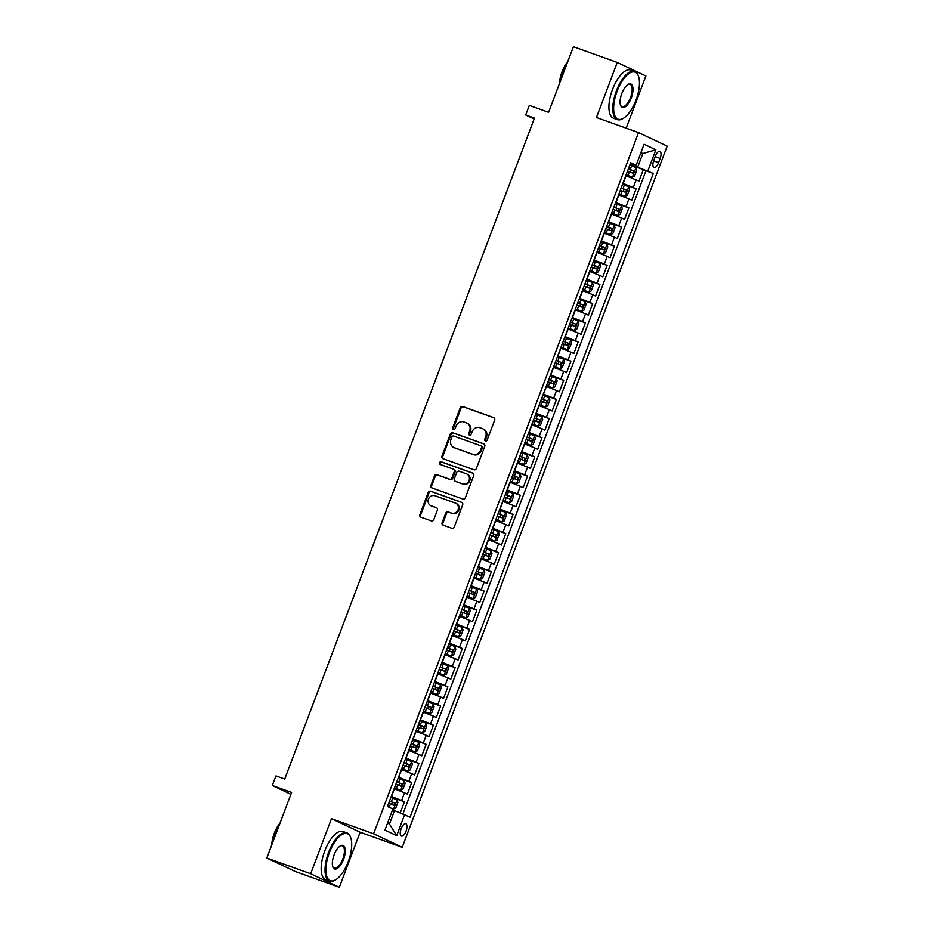 <?xml version="1.0" encoding="UTF-8"?>
<svg xmlns="http://www.w3.org/2000/svg" width="934" height="934" viewBox="0 0 934 934"><rect width="100%" height="100%" fill="white"/><g stroke="black" fill="none" stroke-linecap="round" stroke-linejoin="round"><path stroke-width="1.4" d="M485.423 440.976A1.413 1.284 -64.7 0 0 487.116 440.089L494.67 420.102A2.008 1.833 -64.7 0 0 493.666 417.615L462.669 406.5A2.008 1.833 -64.7 0 0 460.24 407.761L452.686 427.737A1.413 1.284 -64.7 0 0 455.091 428.601L456.072 426.021A6.433 5.849 -64.7 0 1 463.859 421.981L466.44 422.904A6.433 5.849 -64.7 0 1 466.918 423.102A6.433 5.849 -64.7 0 1 469.674 430.901L468.705 433.481A1.413 1.284 -64.7 0 0 471.11 434.345L472.09 431.765A6.433 5.849 -64.7 0 1 479.866 427.714L482.458 428.648A6.433 5.849 -64.7 0 1 482.936 428.846A6.433 5.849 -64.7 0 1 485.692 436.633L484.711 439.225A1.413 1.284 -64.7 0 0 485.423 440.976M406.08 831.073A6.561 2.732 109.7 0 0 405.823 823.73A6.561 2.732 109.7 0 0 401.13 828.727A6.561 2.732 109.7 0 0 401.398 836.07A6.561 2.732 109.7 0 0 406.08 831.073M442.132 522.655A2.008 1.833 -64.7 0 0 443.148 525.153L451.846 528.27A2.008 1.833 -64.7 0 0 454.274 527.01L462.657 504.815A2.008 1.833 -64.7 0 0 461.653 502.329L430.656 491.214A2.008 1.833 -64.7 0 0 428.227 492.475L419.845 514.669A2.008 1.833 -64.7 0 0 420.849 517.156L431.356 520.927A2.008 1.833 -64.7 0 0 433.785 519.666L437.381 510.162A2.008 1.833 -64.7 0 0 436.365 507.664L431.158 505.808A5.382 4.892 -64.7 0 1 428.543 498.896A5.382 4.892 -64.7 0 1 434.952 495.744L455.36 503.052A5.382 4.892 -64.7 0 1 457.975 509.964A5.382 4.892 -64.7 0 1 451.554 513.116L448.157 511.902A2.008 1.833 -64.7 0 0 445.728 513.163L442.132 522.655L442.914 523.028A2.008 1.833 -64.7 0 0 443.463 525.27M626.165 128.156L645.884 75.981L617.246 62.426L573.394 46.7L548.608 112.314L529.309 105.402L525.69 114.975L534.458 118.116L284.718 779.049L275.939 775.909L272.319 785.482L290.906 794.285M310.683 873.745L339.311 887.3L360.127 832.217L331.488 818.663L310.683 873.745L266.832 858.019L291.618 792.406L272.319 785.482M331.488 818.663L373.588 833.758L638.541 132.593L667.168 146.148L402.227 847.313L373.588 833.758M617.246 62.426L596.441 117.497L638.541 132.593M473.947 469.79A2.008 1.833 -64.7 0 0 476.375 468.529L484.758 446.335A2.008 1.833 -64.7 0 0 483.754 443.837L452.757 432.734A2.008 1.833 -64.7 0 0 450.328 433.995L441.945 456.177A2.008 1.833 -64.7 0 0 442.949 458.676L473.947 469.79M473.713 475.581L465.33 497.764A2.008 1.833 -64.7 0 1 462.89 499.036L431.905 487.922A2.008 1.833 -64.7 0 1 430.889 485.423L434.473 475.931A2.008 1.833 -64.7 0 1 436.914 474.659L449.476 479.165A2.008 1.833 -64.7 0 0 451.916 477.904L454.298 471.612A2.008 1.833 -64.7 0 0 453.282 469.113L440.194 464.42A1.413 1.284 -64.7 0 1 441.187 461.781L472.697 473.083A2.008 1.833 -64.7 0 1 473.713 475.581M339.311 887.3L295.459 871.574L266.832 858.019M400.266 812.86L404.445 801.792L391.042 796.982M391.276 796.387L401.62 800.45L404.515 792.791L407.341 794.122L411.684 782.634L398.281 777.824M398.514 777.228L408.858 781.291L411.754 773.632L414.579 774.963L418.922 763.475L405.519 758.665M405.753 758.069L416.097 762.132L418.992 754.474L421.818 755.804L426.161 744.316L412.758 739.506M412.991 738.911L423.347 742.974L426.243 735.315L429.068 736.657L433.411 725.158L419.996 720.347M420.23 719.752L430.586 723.815L433.481 716.156L436.306 717.499L440.65 705.999L427.235 701.189M427.468 700.593L437.824 704.668L440.72 696.997L443.545 698.34L447.888 686.84L434.473 682.042M434.707 681.435L445.063 685.509L447.958 677.839L450.783 679.181L455.127 667.682L441.712 662.883M441.945 662.276L452.301 666.351L455.197 658.68L458.022 660.023L462.365 648.523L448.95 643.724M449.184 643.117L459.54 647.192L462.435 639.521L465.26 640.864L469.604 629.376L456.201 624.566M456.422 623.97L466.778 628.033L469.674 620.374L472.499 621.705L476.842 610.217L463.439 605.407M463.661 604.812L474.017 608.875L476.912 601.216L479.737 602.547L484.081 591.059L470.678 586.248M470.899 585.653L481.255 589.716L484.151 582.057L486.976 583.388L491.319 571.9L477.916 567.09M478.138 566.494L488.494 570.557L491.389 562.898L494.214 564.229L498.558 552.741L485.155 547.931M485.376 547.336L495.732 551.399L498.628 543.74L501.453 545.082L505.796 533.583L492.393 528.772M492.615 528.177L502.971 532.24L505.866 524.581L508.691 525.924L513.035 514.424L499.632 509.614M499.853 509.018L510.209 513.093L513.105 505.422L515.93 506.765L520.273 495.265L506.87 490.467M507.092 489.86L517.448 493.934L520.343 486.264L523.168 487.606L527.512 476.106L514.109 471.308M514.33 470.701L524.686 474.776L527.582 467.105L530.407 468.448L534.75 456.948L521.347 452.149M521.569 451.542L531.925 455.617L534.82 447.958L537.645 449.289L541.989 437.801L528.586 432.991M528.807 432.395L539.163 436.458L542.059 428.799L544.884 430.13L549.227 418.642L535.824 413.832M536.046 413.237L546.402 417.3L549.297 409.641L552.122 410.972L556.466 399.483L543.063 394.673M543.284 394.078L553.64 398.141L556.536 390.482L559.361 391.813L563.704 380.325L550.301 375.515M550.523 374.919L560.879 378.982L563.774 371.323L566.599 372.666L570.943 361.166L557.54 356.356M557.761 355.761L568.117 359.823L571.013 352.165L573.838 353.507L578.181 342.007L564.778 337.197M565.012 336.602L575.356 340.677L578.251 333.006L581.076 334.349L585.42 322.849L572.017 318.039M572.25 317.443L582.594 321.518L585.49 313.847L588.315 315.19L592.658 303.69L579.255 298.892M579.489 298.285L589.833 302.359L592.74 294.689L595.553 296.031L599.908 284.531L586.494 279.733M586.727 279.126L597.083 283.2L599.978 275.53L602.804 276.873L607.147 265.384L593.732 260.574M593.966 259.967L604.321 264.042L607.217 256.383L610.042 257.714L614.385 246.226L600.971 241.416M601.204 240.82L611.56 244.883L614.455 237.224L617.281 238.555L621.624 227.067L608.209 222.257M608.443 221.662L618.798 225.724L621.694 218.066L624.519 219.397L628.862 207.908L615.448 203.098M615.681 202.503L626.037 206.566L628.932 198.907L631.758 200.238L636.101 188.75L622.92 183.344M622.686 183.94L636.101 188.75M404.515 792.791L394.171 788.716M411.754 773.632L401.41 769.558M418.992 754.474L408.648 750.399M426.243 735.315L415.887 731.252M433.481 716.156L423.125 712.093M440.72 696.997L430.364 692.935M447.958 677.839L437.602 673.776M455.197 658.68L444.841 654.617M462.435 639.521L452.079 635.459M469.674 620.374L459.318 616.3M476.912 601.216L466.556 597.141M484.151 582.057L473.795 577.983M491.389 562.898L481.033 558.824M498.628 543.74L488.272 539.677M505.866 524.581L495.51 520.518M513.105 505.422L502.749 501.36M520.343 486.264L509.987 482.201M527.582 467.105L517.226 463.042M534.82 447.958L524.464 443.883M542.059 428.799L531.703 424.725M549.297 409.641L538.941 405.566M556.536 390.482L546.18 386.407M563.774 371.323L553.418 367.26M571.013 352.165L560.669 348.102M578.251 333.006L567.907 328.943M585.49 313.847L575.146 309.784M592.74 294.689L582.384 290.626M599.978 275.53L589.623 271.467M607.217 256.383L596.861 252.308M614.455 237.224L604.1 233.15M621.694 218.066L611.338 213.991M628.932 198.907L618.577 194.832M655.364 156.153L653.777 160.356A6.351 2.639 109.7 0 0 654.034 167.478A6.351 2.639 109.7 0 0 658.575 162.633L660.163 158.418A6.351 2.639 109.7 0 0 659.906 151.308A6.351 2.639 109.7 0 0 655.364 156.153M387.563 823.111L389.466 824.01L394.533 810.607L410.061 817.157L653.298 173.455L630.158 164.186M404.644 814.588L396.681 835.661L384.925 830.092L392.887 809.019L387.47 806.451L630.695 162.761L636.112 165.33L644.075 144.256L655.843 149.825L647.881 170.899M402.928 813.911L645.931 170.817L643.339 169.591L638.996 181.091L625.815 175.685M626.037 206.566L628.862 207.908M618.798 225.724L621.624 227.067M611.56 244.883L614.385 246.226M604.321 264.042L607.147 265.384M597.083 283.2L599.908 284.531M589.833 302.359L592.658 303.69M582.594 321.518L585.42 322.849M575.356 340.677L578.181 342.007M568.117 359.823L570.943 361.166M560.879 378.982L563.704 380.325M553.64 398.141L556.466 399.483M546.402 417.3L549.227 418.642M539.163 436.458L541.989 437.801M531.925 455.617L534.75 456.948M524.686 474.776L527.512 476.106M517.448 493.934L520.273 495.265M510.209 513.093L513.035 514.424M502.971 532.24L505.796 533.583M495.732 551.399L498.558 552.741M488.494 570.557L491.319 571.9M481.255 589.716L484.081 591.059M474.017 608.875L476.842 610.217M466.778 628.033L469.604 629.376M459.54 647.192L462.365 648.523M452.301 666.351L455.127 667.682M445.063 685.509L447.888 686.84M437.824 704.668L440.65 705.999M430.586 723.815L433.411 725.158M423.347 742.974L426.161 744.316M416.097 762.132L418.922 763.475M408.858 781.291L411.684 782.634M401.62 800.45L404.445 801.792M394.533 810.607L392.549 809.895M637.77 166.917L642.837 153.503L640.922 152.604M640.852 152.791L642.837 153.503L655.843 149.825M630.368 163.625L636.112 165.33M360.127 832.217L402.227 847.313M525.69 114.975L534.143 118.98M629.936 164.781L643.339 169.591M645.931 170.817L653.298 173.455M396.681 835.661L389.466 824.01M485.738 441.035A1.413 1.284 -64.7 0 1 485.482 439.587L486.462 437.007A6.433 5.849 -64.7 0 0 483.707 429.208L482.936 428.846M466.918 423.102L467.701 423.464A6.433 5.849 -64.7 0 1 470.456 431.263L469.475 433.843A1.413 1.284 -64.7 0 0 469.72 435.291M494.121 417.86L463.439 406.862A2.008 1.833 -64.7 0 0 461.011 408.123L453.457 428.111A1.413 1.284 -64.7 0 0 453.714 429.558M484.209 444.094L453.527 433.096A2.008 1.833 -64.7 0 0 451.099 434.357L442.716 456.551A2.008 1.833 -64.7 0 0 443.265 458.792M481.57 447.538A1.413 1.284 -64.7 0 0 480.858 445.798L453.655 436.038A1.413 1.284 -64.7 0 0 451.951 436.925L450.924 439.657A6.433 5.849 -64.7 0 0 453.679 447.444A6.433 5.849 -64.7 0 0 454.157 447.643L472.756 454.309A6.433 5.849 -64.7 0 0 480.531 450.27L481.57 447.538L482.341 447.911A1.413 1.284 -64.7 0 0 481.629 446.16L481.068 445.892M453.679 447.444L454.449 447.806A6.433 5.849 -64.7 0 0 454.928 448.016L454.157 447.643M482.341 447.911L481.314 450.632A6.433 5.849 -64.7 0 1 473.526 454.683L454.928 448.016M453.574 469.253L454.052 469.475A2.008 1.833 -64.7 0 1 455.068 471.974L452.686 478.278A2.008 1.833 -64.7 0 1 450.258 479.539L437.684 475.032A2.008 1.833 -64.7 0 0 435.256 476.293L431.66 485.785A2.008 1.833 -64.7 0 0 432.208 488.027M473.164 473.34L441.969 462.155A1.413 1.284 -64.7 0 0 440.591 464.56M462.517 483.847A5.382 4.892 -64.7 0 0 466.72 473.947A5.382 4.892 -64.7 0 0 466.323 473.783L459.131 471.203A2.008 1.833 -64.7 0 0 456.703 472.476L454.321 478.768A2.008 1.833 -64.7 0 0 455.337 481.267L463.299 484.209A5.382 4.892 -64.7 0 0 467.502 474.32L466.72 473.947M455.815 481.5A2.008 1.833 -64.7 0 0 456.107 481.64L455.337 481.267M463.299 484.209L456.107 481.64M455.757 503.228L456.539 503.589A5.382 4.892 -64.7 0 1 452.336 513.478L448.927 512.264A2.008 1.833 -64.7 0 0 446.499 513.525L442.914 523.028M430.749 505.633L431.531 506.006A5.382 4.892 -64.7 0 0 431.928 506.17L431.158 505.808M436.832 507.921L431.928 506.17M462.108 502.574L431.438 491.576A2.008 1.833 -64.7 0 0 428.998 492.837L420.615 515.031A2.008 1.833 -64.7 0 0 421.164 517.273M626.13 174.845L632.33 177.203L634.595 176.024L636.766 170.268L635.949 167.618L629.785 165.166M632.33 177.203L626.165 174.751M627.543 171.109L632.902 173.21L633.777 170.91L628.407 168.809M628.372 168.902L631.244 170.011L630.38 172.3M635.984 100.148A25.008 10.402 109.7 0 0 638.529 76.366A25.008 10.402 109.7 0 0 617.105 91.205A25.008 10.402 109.7 0 0 623.527 118.209A25.008 10.402 109.7 0 0 635.984 100.148M623.223 118.385A25.615 10.659 -70.3 0 1 622.92 118.583A25.615 10.659 -70.3 0 1 617.374 119.61A25.615 10.659 -70.3 0 1 616.347 90.913A25.615 10.659 -70.3 0 1 634.665 71.381A25.615 10.659 -70.3 0 1 638.296 75.701A25.615 10.659 -70.3 0 1 638.412 76.039M631.267 97.918A12.504 5.207 -70.3 0 1 620.55 105.344A12.504 5.207 -70.3 0 1 621.822 93.447A12.504 5.207 -70.3 0 1 628.057 84.41A12.504 5.207 -70.3 0 1 631.267 97.918M620.445 104.993A11.885 4.95 109.7 0 0 622.009 106.674A11.885 4.95 109.7 0 0 630.508 97.615A11.885 4.95 109.7 0 0 630.03 84.305A11.885 4.95 109.7 0 0 627.741 84.609M561.147 79.133A25.615 10.659 -70.3 0 1 563.365 71.918A25.615 10.659 -70.3 0 1 566.448 65.1M559.489 83.511A18.447 7.682 -70.3 0 1 562.046 71.755A18.447 7.682 -70.3 0 1 567.802 61.516M617.374 119.61L613.51 118.221A25.615 10.659 -70.3 0 1 612.482 89.524A25.615 10.659 -70.3 0 1 630.8 69.992L634.665 71.381M348.23 861.662A25.008 10.402 109.7 0 0 350.775 837.868A25.008 10.402 109.7 0 0 329.352 852.719A25.008 10.402 109.7 0 0 335.773 879.723A25.008 10.402 109.7 0 0 348.23 861.662M335.481 879.898A25.615 10.659 -70.3 0 1 335.178 880.085A25.615 10.659 -70.3 0 1 329.62 881.112A25.615 10.659 -70.3 0 1 328.593 852.415A25.615 10.659 -70.3 0 1 346.911 832.883A25.615 10.659 -70.3 0 1 350.554 837.203A25.615 10.659 -70.3 0 1 350.659 837.541M343.514 859.42A12.504 5.207 -70.3 0 1 332.796 866.845A12.504 5.207 -70.3 0 1 334.068 854.949A12.504 5.207 -70.3 0 1 340.303 845.924A12.504 5.207 -70.3 0 1 343.514 859.42M332.691 866.495A11.885 4.95 109.7 0 0 334.255 868.188A11.885 4.95 109.7 0 0 342.755 859.128A11.885 4.95 109.7 0 0 342.276 845.807A11.885 4.95 109.7 0 0 339.999 846.122M273.393 840.647A25.615 10.659 -70.3 0 1 275.623 833.42A25.615 10.659 -70.3 0 1 278.694 826.613M271.736 845.013A18.447 7.682 -70.3 0 1 274.292 833.256A18.447 7.682 -70.3 0 1 280.048 823.017M329.62 881.112L325.768 879.735A25.615 10.659 -70.3 0 1 324.728 851.037A25.615 10.659 -70.3 0 1 343.058 831.505L346.911 832.883M618.892 194.003L625.091 196.362L627.356 195.183L629.528 189.427L628.71 186.777L622.546 184.325M625.091 196.362L618.927 193.91M620.304 190.267L625.663 192.369L626.527 190.069L621.168 187.968M621.133 188.061L624.005 189.158L623.141 191.458M611.653 213.162L617.841 215.52L620.118 214.33L622.289 208.586L621.46 205.935L615.308 203.484M617.841 215.52L611.688 213.069M613.066 209.426L618.425 211.528L619.289 209.228L613.93 207.126M613.895 207.22L616.767 208.317L615.903 210.617M604.415 232.321L610.602 234.679L612.879 233.488L615.051 227.744L614.222 225.094L608.069 222.642M610.602 234.679L604.45 232.227M605.827 228.585L611.186 230.686L612.05 228.386L606.691 226.285M606.656 226.378L609.528 227.476L608.664 229.776M597.176 251.468L603.364 253.838L605.641 252.647L607.812 246.903L606.983 244.253L600.831 241.801M603.364 253.838L597.211 251.374M598.589 247.743L603.948 249.845L604.812 247.545L599.453 245.444M599.418 245.537L602.29 246.634L601.426 248.934M589.938 270.627L596.184 272.962L598.402 271.806L600.574 266.062L599.745 263.411L593.592 260.96M596.125 272.985L589.973 270.533M591.35 266.902L596.709 268.992L597.573 266.704L592.214 264.602M592.179 264.696L595.051 265.793L594.187 268.093M582.699 289.785L588.945 292.12L591.164 290.964L593.335 285.22L592.506 282.57L586.354 280.118M588.887 292.144L582.734 289.692M584.112 286.061L589.471 288.151L590.335 285.851L584.976 283.761M584.941 283.854L587.813 284.952L586.949 287.252M575.461 308.944L581.707 311.279L583.925 310.123L586.097 304.379L585.268 301.729L579.115 299.277M581.649 311.302L575.496 308.85M576.873 305.208L582.232 307.309L583.096 305.009L577.737 302.908M577.702 303.001L580.574 304.11L579.71 306.41M568.222 328.103L574.468 330.438L576.687 329.282L578.858 323.538L578.029 320.887L571.877 318.436M574.41 330.461L568.257 328.009M569.623 324.367L574.994 326.468L575.858 324.168L570.499 322.067M570.464 322.16L573.336 323.269L572.472 325.569M560.984 347.261L567.172 349.62L569.448 348.44L571.62 342.685L570.791 340.046L564.638 337.594M567.172 349.62L561.019 347.168M562.385 343.525L567.755 345.627L568.619 343.327L563.26 341.225M563.225 341.319L566.097 342.428L565.233 344.728M553.745 366.42L559.933 368.778L562.21 367.599L564.381 361.843L563.552 359.193L557.4 356.741M559.933 368.778L553.78 366.326M555.146 362.684L560.517 364.785L561.381 362.485L556.022 360.384M555.987 360.477L558.859 361.586L557.995 363.875M546.507 385.579L552.694 387.937L554.971 386.758L557.143 381.002L556.314 378.352L550.161 375.9M552.694 387.937L546.542 385.485M547.908 381.843L553.302 383.956L554.142 381.644L548.783 379.543M548.748 379.636L551.62 380.733L550.745 383.033M539.257 404.737L545.456 407.096L547.733 405.905L549.904 400.161L549.075 397.51L542.923 395.059M545.456 407.096L539.292 404.644M540.669 401.001L546.04 403.103L546.904 400.803L541.545 398.701M541.51 398.795L544.382 399.892L543.506 402.192M532.018 423.884L538.217 426.254L540.494 425.063L542.666 419.319L541.837 416.669L535.672 414.217M538.217 426.254L532.053 423.803M533.431 420.16L538.825 422.273L539.665 419.961L534.306 417.86M534.271 417.953L537.143 419.051L536.268 421.351M524.78 443.043L531.037 445.378L533.256 444.222L535.427 438.478L534.598 435.828L528.434 433.376M530.979 445.401L524.815 442.949M526.192 439.319L531.586 441.432L532.427 439.12L527.068 437.019M527.033 437.112L529.905 438.209L529.029 440.509M517.541 462.202L523.799 464.537L526.017 463.381L528.189 457.637L527.36 454.986L521.195 452.535M523.74 464.56L517.576 462.108M518.954 458.477L524.348 460.59L525.188 458.279L519.829 456.177M519.794 456.271L522.666 457.368L521.791 459.668M510.303 481.36L516.56 483.695L518.779 482.539L520.95 476.795L520.121 474.145L513.957 471.693M516.502 483.719L510.338 481.267M511.715 477.624L517.109 479.737L517.95 477.426L512.591 475.336M512.556 475.418L515.428 476.527L514.552 478.827M503.064 500.519L509.322 502.854L511.528 501.698L513.712 495.954L512.883 493.304L506.718 490.852M509.263 502.877L503.099 500.426M504.477 496.783L509.871 498.896L510.711 496.584L505.341 494.483M505.306 494.576L508.189 495.685L507.314 497.985M495.826 519.678L502.083 522.013L504.29 520.857L506.462 515.113L505.644 512.462L499.48 510.011M502.025 522.036L495.861 519.584M497.238 515.942L502.597 518.043L503.473 515.743L498.102 513.642M498.067 513.735L500.951 514.844L500.075 517.144M488.587 538.836L494.786 541.195L497.051 540.015L499.223 534.26L498.406 531.621L492.241 529.158M494.786 541.195L488.622 538.743M490 535.1L495.394 537.213L496.234 534.902L490.864 532.8M490.829 532.894L493.712 534.003L492.837 536.303M481.349 557.995L487.548 560.353L489.813 559.174L491.984 553.418L491.167 550.768L485.003 548.316M487.548 560.353L481.384 557.902M482.761 554.259L488.155 556.372L488.996 554.06L483.625 551.959M483.59 552.052L486.462 553.15L485.598 555.45M474.11 577.154L480.309 579.512L482.574 578.321L484.746 572.577L483.929 569.927L477.764 567.475M480.309 579.512L474.145 577.06M475.523 573.418L480.917 575.531L481.757 573.219L476.387 571.118M476.352 571.211L479.224 572.308L478.36 574.608M466.872 596.312L473.071 598.671L475.336 597.48L477.507 591.736L476.69 589.085L470.526 586.634M473.071 598.671L466.907 596.219M468.284 592.576L473.678 594.689L474.519 592.378L469.148 590.276M469.113 590.37L471.985 591.467L471.121 593.767M459.633 615.459L465.832 617.829L468.097 616.638L470.269 610.894L469.452 608.244L463.287 605.792M465.832 617.829L459.668 615.378M461.046 611.735L466.405 613.836L467.28 611.536L461.91 609.435M461.875 609.528L464.747 610.626L463.883 612.926M452.395 634.618L458.594 636.976L460.859 635.797L463.031 630.053L462.213 627.403L456.049 624.951M458.594 636.976L452.43 634.525M453.807 630.894L459.166 632.983L460.042 630.695L454.671 628.594M454.636 628.687L457.508 629.785L456.644 632.084M445.156 653.777L451.402 656.112L453.62 654.956L455.792 649.212L454.975 646.561L448.81 644.11M451.344 656.135L445.191 653.683M446.569 650.052L451.963 652.154L452.792 649.842L447.433 647.752M447.398 647.846L450.27 648.943L449.406 651.243M437.918 672.935L444.164 675.27L446.382 674.114L448.553 668.37L447.725 665.72L441.572 663.268M444.105 675.294L437.953 672.842M439.33 669.199L444.724 671.312L445.553 669.001L440.194 666.911M440.159 666.993L443.031 668.102L442.167 670.402M430.679 692.094L436.925 694.429L439.143 693.273L441.315 687.529L440.486 684.879L434.333 682.427M436.867 694.452L430.714 692.001M432.092 688.358L437.486 690.471L438.315 688.16L432.956 686.058M432.921 686.151L435.793 687.261L434.929 689.561M423.441 711.253L429.628 713.611L431.905 712.432L434.077 706.676L433.248 704.038L427.095 701.586M429.628 713.611L423.476 711.159M424.853 707.517L430.247 709.63L431.076 707.318L425.717 705.217M425.682 705.31L428.554 706.419L427.69 708.719M416.202 730.411L422.39 732.77L424.666 731.591L426.838 725.835L426.009 723.185L419.856 720.733M422.39 732.77L416.237 730.318M417.615 726.675L422.974 728.777L423.838 726.477L418.479 724.375M418.444 724.469L421.316 725.578L420.452 727.866M408.964 749.57L415.151 751.928L417.428 750.749L419.599 744.993L418.771 742.343L412.618 739.891M415.151 751.928L408.999 749.477M410.376 745.834L415.77 747.947L416.599 745.636L411.24 743.534M411.205 743.627L414.077 744.725L413.213 747.025M401.725 768.729L407.913 771.087L410.189 769.896L412.361 764.152L411.532 761.502L405.379 759.05M407.913 771.087L401.76 768.635M403.126 764.993L408.532 767.106L409.361 764.794L404.002 762.693M403.967 762.786L406.839 763.884L405.975 766.184M394.487 787.887L400.674 790.246L402.951 789.055L405.123 783.311L404.294 780.661L398.141 778.209M400.674 790.246L394.522 787.794M395.888 784.151L401.293 786.265L402.122 783.953L396.763 781.851M396.728 781.945L399.6 783.042L398.736 785.342M392.817 809.183L395.712 808.214L397.884 802.469L397.055 799.819L390.902 797.367M393.436 809.393L392.84 809.136M388.649 803.31L394.055 805.423L394.884 803.112L389.525 801.01M389.49 801.103L392.362 802.201L391.498 804.501M391.509 796.469L394.405 788.81M398.748 777.31L401.643 769.651M405.986 758.151L408.882 750.492M413.225 738.992L416.12 731.334M420.463 719.834L423.359 712.175M427.702 700.687L430.597 693.016M434.94 681.528L437.848 673.858M442.191 662.369L445.086 654.699M449.429 643.211L452.325 635.54M456.668 624.052L459.563 616.393M463.906 604.893L466.802 597.235M471.145 585.735L474.04 578.076M478.383 566.576L481.279 558.917M485.622 547.417L488.517 539.759M492.86 528.259L495.756 520.6M500.099 509.112L502.994 501.441M507.337 489.953L510.233 482.283M514.576 470.794L517.471 463.124M521.814 451.636L524.71 443.977M529.053 432.477L531.948 424.818M536.291 413.318L539.187 405.66M543.53 394.16L546.425 386.501M550.768 375.001L553.664 367.342M558.007 355.842L560.902 348.184M565.245 336.684L568.141 329.025M572.484 317.537L575.379 309.866M579.722 298.378L582.618 290.707M586.961 279.219L589.856 271.549M594.199 260.061L597.095 252.402M601.438 240.902L604.333 233.243M608.688 221.743L611.583 214.084M615.926 202.585L618.822 194.926M623.165 183.426L626.06 175.767M633.275 187.407L636.171 179.748M655.189 156.632L660.163 158.418M653.602 160.846L658.575 162.633M486.462 437.007L485.692 436.633M469.475 433.843L468.705 433.481M470.456 431.263L469.674 430.901M453.457 428.111L452.686 427.737M461.011 408.123L460.24 407.761M463.439 406.862L462.669 406.5M485.482 439.587L484.711 439.225M442.716 456.551L441.945 456.177M451.099 434.357L450.328 433.995M453.527 433.096L452.757 432.734M473.526 454.683L472.756 454.309M481.314 450.632L480.531 450.27M431.66 485.785L430.889 485.423M435.256 476.293L434.473 475.931M437.684 475.032L436.914 474.659M450.258 479.539L449.476 479.165M452.686 478.278L451.916 477.904M455.068 471.974L454.298 471.612M441.969 462.155L441.187 461.781M446.499 513.525L445.728 513.163M448.927 512.264L448.157 511.902M452.336 513.478L451.554 513.116M420.615 515.031L419.845 514.669M428.998 492.837L428.227 492.475M431.438 491.576L430.656 491.214M632.376 177.168L635.961 167.688M630.216 169.498L631.594 165.855M627.975 175.44L629.341 171.798M631.244 170.011L633.777 170.91M625.138 196.327L628.722 186.847M622.978 188.656L624.356 185.014M620.736 194.587L622.102 190.956M624.005 189.158L626.527 190.069M617.899 215.485L621.484 206.005M615.74 207.815L617.117 204.172M613.498 213.746L614.864 210.115M616.767 208.317L619.289 209.228M610.661 234.644L614.245 225.164M608.501 226.974L609.879 223.331M606.259 232.905L607.625 229.274M609.528 227.476L612.05 228.386M603.422 253.803L607.007 244.323M601.263 246.121L602.628 242.49M599.009 252.063L600.387 248.421M602.29 246.634L604.812 247.545M596.184 272.962L599.768 263.481M594.024 265.279L595.39 261.648M591.771 271.222L593.148 267.579M595.051 265.793L597.573 266.704M588.945 292.12L592.53 282.64M586.786 284.438L588.151 280.807M584.532 290.381L585.91 286.738M587.813 284.952L590.335 285.851M581.707 311.279L585.291 301.787M579.547 303.597L580.913 299.954M577.294 309.539L578.671 305.897M580.574 304.11L583.096 305.009M574.468 330.438L578.053 320.946M572.308 322.755L573.674 319.113M570.055 328.698L571.433 325.055M573.336 323.269L575.858 324.168M567.23 349.585L570.814 340.104M565.058 341.914L566.436 338.271M562.817 347.857L564.194 344.214M566.097 342.428L568.619 343.327M559.991 368.743L563.576 359.263M557.82 361.073L559.197 357.43M555.578 367.015L556.956 363.373M558.859 361.586L561.381 362.485M552.753 387.902L556.337 378.422M550.581 380.231L551.959 376.589M548.34 386.162L549.717 382.531M551.62 380.733L554.142 381.644M545.514 407.061L549.099 397.58M543.343 399.39L544.72 395.747M541.101 405.321L542.479 401.69M544.382 399.892L546.904 400.803M538.276 426.219L541.86 416.739M536.104 418.549L537.482 414.906M533.863 424.48L535.24 420.837M537.143 419.051L539.665 419.961M531.037 445.378L534.622 435.898M528.866 437.696L530.243 434.065M526.624 443.638L528.002 439.996M529.905 438.209L532.427 439.12M523.799 464.537L527.383 455.056M521.627 456.854L523.005 453.224M519.386 462.797L520.763 459.154M522.666 457.368L525.188 458.279M516.56 483.695L520.145 474.215M514.389 476.013L515.766 472.37M512.147 481.956L513.525 478.313M515.428 476.527L517.95 477.426M509.322 502.854L512.906 493.362M507.15 495.172L508.528 491.529M504.909 501.114L506.286 497.472M508.189 495.685L510.711 496.584M502.083 522.013L505.668 512.521M499.912 514.33L501.289 510.688M497.67 520.273L499.048 516.63M500.951 514.844L503.473 515.743M494.845 541.16L498.429 531.679M492.673 533.489L494.051 529.847M490.432 539.432L491.809 535.789M493.712 534.003L496.234 534.902M487.606 560.318L491.191 550.838M485.435 552.648L486.812 549.005M483.193 558.579L484.571 554.948M486.462 553.15L488.996 554.06M480.368 579.477L483.952 569.997M478.196 571.806L479.574 568.164M475.955 577.737L477.332 574.106M479.224 572.308L481.757 573.219M473.129 598.636L476.702 589.156M470.958 590.965L472.335 587.323M468.716 596.896L470.094 593.265M471.985 591.467L474.519 592.378M465.891 617.794L469.463 608.314M463.719 610.124L465.097 606.481M461.478 616.055L462.844 612.412M464.747 610.626L467.28 611.536M458.641 636.953L462.225 627.473M456.481 629.271L457.858 625.64M454.239 635.213L455.605 631.571M457.508 629.785L460.042 630.695M451.402 656.112L454.986 646.632M449.242 648.429L450.62 644.799M447.001 654.372L448.367 650.729M450.27 648.943L452.792 649.842M444.164 675.27L447.748 665.779M442.004 667.588L443.381 663.946M439.762 673.531L441.128 669.888M443.031 668.102L445.553 669.001M436.925 694.429L440.509 684.937M434.765 686.747L436.143 683.104M432.512 692.689L433.89 689.047M435.793 687.261L438.315 688.16M429.687 713.588L433.271 704.096M427.527 705.906L428.893 702.263M425.274 711.848L426.651 708.206M428.554 706.419L431.076 707.318M422.448 732.735L426.032 723.255M420.288 725.064L421.654 721.422M418.035 731.007L419.413 727.364M421.316 725.578L423.838 726.477M415.21 751.893L418.794 742.413M413.05 744.223L414.416 740.58M410.797 750.154L412.174 746.523M414.077 744.725L416.599 745.636M407.971 771.052L411.555 761.572M405.811 763.382L407.177 759.739M403.558 769.312L404.936 765.682M406.839 763.884L409.361 764.794M400.733 790.211L404.317 780.731M398.561 782.54L399.939 778.898M396.32 788.471L397.697 784.829M399.6 783.042L402.122 783.953M393.494 809.369L397.078 799.889M391.323 801.687L392.7 798.056M389.221 807.28L390.459 803.987M392.362 802.201L394.884 803.112M481.734 446.207L480.963 445.833M454.204 469.533L453.434 469.172M455.955 481.57L455.185 481.208M638.529 76.366L638.296 75.701M623.527 118.209L622.92 118.583M350.775 837.868L350.554 837.203M335.773 879.723L335.178 880.085"/></g></svg>
